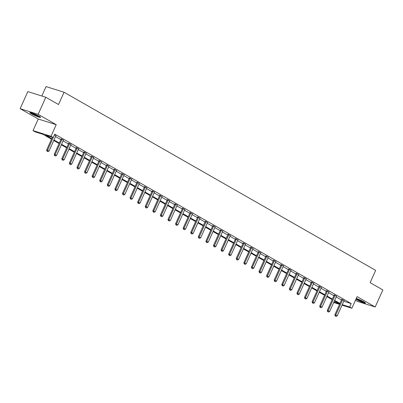 <?xml version="1.0" encoding="UTF-8"?>
<svg xmlns="http://www.w3.org/2000/svg" width="403" height="403" viewBox="0 0 403 403"><rect width="100%" height="100%" fill="white"/><g stroke="black" fill="none" stroke-linecap="round" stroke-linejoin="round"><path stroke-width="0.6" d="M39.01 116.17A5.874 0.63 24.2 0 1 40.577 117.384A5.874 0.63 24.2 0 1 37.152 116.477A5.874 0.63 24.2 0 1 31.429 113.782A5.874 0.63 24.2 0 1 29.862 112.568A5.874 0.63 24.2 0 1 33.288 113.48A5.874 0.63 24.2 0 1 39.01 116.17M356.262 298.492A5.874 0.63 24.2 0 1 363.899 301.872A5.874 0.63 24.2 0 1 365.466 303.086A5.874 0.63 24.2 0 1 362.04 302.179A5.874 0.63 24.2 0 1 356.317 299.484A5.874 0.63 24.2 0 1 355.92 299.253M355.441 300.321L357.194 301.323L375.178 306.985L357.093 296.643L351.874 308.255L342.026 305.152M45.806 97.264L38.134 114.336L20.15 108.674L27.822 91.602L45.806 97.264L58.521 104.533L64.047 92.242L375.656 270.358L370.135 282.649L382.85 289.913L375.178 306.985M339.543 304.371L333.694 302.477M51.503 139.206L42.94 134.31L35.232 131.882L33.021 130.617L51.005 136.279L53.216 137.544L45.514 135.121L51.74 138.677M20.15 108.674L38.235 119.011L33.021 130.617M41.821 96.01L46.058 86.58L64.047 92.242M63.467 140.189L61.085 138.964M78.64 148.858L76.253 147.639M93.808 157.533L91.421 156.309M108.976 166.202L106.594 164.978M124.149 174.872L121.761 173.648M139.317 183.541L136.934 182.322M154.49 192.216L152.102 190.992M169.658 200.885L167.27 199.661M184.826 209.555L182.443 208.331M199.999 218.23L197.611 217.005M215.167 226.899L212.784 225.675M230.335 235.569L227.952 234.345M245.508 244.238L243.12 243.019M260.676 252.913L258.293 251.689M275.848 261.582L273.461 260.358M291.016 270.252L288.634 269.028M306.184 278.921L303.802 277.702M321.357 287.596L318.969 286.372M336.525 296.265L334.142 295.041M55.528 136.552L60.858 139.599M63.115 140.889L68.445 143.936M70.696 145.221L76.031 148.269M78.283 149.558L83.612 152.606M85.869 153.896L91.199 156.943M93.451 158.228L98.785 161.276M101.037 162.565L106.367 165.613M108.624 166.902L113.953 169.945M116.205 171.235L121.54 174.282M123.792 175.572L129.126 178.62M131.378 179.904L136.708 182.952M138.964 184.242L144.294 187.289M146.546 188.579L151.881 191.626M154.132 192.911L159.462 195.959M161.719 197.248L167.049 200.296M169.3 201.586L174.635 204.633M176.887 205.918L182.216 208.966M184.473 210.255L189.803 213.303M192.055 214.592L197.389 217.635M199.641 218.925L204.971 221.972M207.228 223.262L212.557 226.31M214.809 227.594L220.144 230.642M222.396 231.932L227.73 234.979M229.982 236.269L235.312 239.317M237.569 240.601L242.898 243.649M245.15 244.938L250.485 247.986M252.736 249.276L258.066 252.323M260.323 253.608L265.653 256.656M267.904 257.945L273.239 260.993M275.491 262.282L280.82 265.325M283.077 266.615L288.407 269.662M290.659 270.952L295.993 274M298.245 275.284L303.575 278.332M305.832 279.622L311.161 282.669M313.413 283.959L318.748 287.007M321 288.291L326.334 291.339M328.586 292.628L333.916 295.676M336.173 296.966L341.502 300.013M343.784 301.243L351.199 303.575L54.753 134.128L53.216 137.544M344.112 300.603L341.724 299.379M328.939 291.928L326.556 290.709M313.771 283.259L311.388 282.035M298.603 274.589L296.215 273.365M283.43 265.92L281.047 264.695M268.262 257.245L265.874 256.021M253.094 248.575L250.706 247.351M237.921 239.906L235.538 238.682M222.753 231.231L220.365 230.012M207.58 222.562L205.198 221.338M192.412 213.892L190.03 212.668M177.244 205.223L174.857 203.999M162.071 196.548L159.689 195.329M146.904 187.879L144.516 186.654M131.731 179.209L129.348 177.985M116.563 170.54L114.18 169.315M101.395 161.865L99.007 160.641M86.222 153.195L83.839 151.971M71.054 144.526L68.666 143.302M55.886 135.851L54.43 134.849M351.199 303.575L349.663 306.99L351.874 308.255M38.235 119.011L56.224 124.673L38.134 114.336M56.224 124.673L51.005 136.279M342.248 304.653L349.663 306.99M53.992 139.967L59.327 143.015M61.578 144.299L66.908 147.347M69.165 148.636L74.495 151.684M76.746 152.974L82.081 156.021M84.333 157.306L89.668 160.354M91.919 161.643L97.249 164.691M99.506 165.981L104.835 169.028M107.087 170.313L112.422 173.361M114.674 174.65L120.003 177.698M122.26 178.982L127.59 182.03M129.842 183.32L135.176 186.367M137.428 187.657L142.758 190.705M145.015 191.989L150.344 195.037M152.596 196.326L157.931 199.374M160.182 200.664L165.512 203.711M167.769 204.996L173.099 208.044M175.35 209.333L180.685 212.381M182.937 213.671L188.272 216.718M190.523 218.003L195.853 221.051M198.11 222.34L203.439 225.388M205.691 226.672L211.026 229.72M213.278 231.01L218.607 234.057M220.864 235.347L226.194 238.395M228.446 239.679L233.78 242.727M236.032 244.017L241.362 247.064M243.619 248.354L248.948 251.401M251.2 252.686L256.535 255.734M258.786 257.023L264.116 260.071M266.373 261.361L271.703 264.408M273.954 265.693L279.289 268.741M281.541 270.03L286.876 273.078M289.127 274.367L294.457 277.41M296.714 278.7L302.043 281.747M304.295 283.037L309.63 286.085M311.882 287.369L317.211 290.417M319.468 291.707L324.798 294.754M327.05 296.044L332.384 299.091M334.636 300.376L339.966 303.424M333.896 302.023L339.381 303.751L334.399 300.905M332.148 299.615L326.813 296.568M324.561 295.278L319.231 292.235M316.975 290.946L311.645 287.898M309.393 286.609L304.058 283.561M301.807 282.276L296.477 279.229M294.22 277.939L288.891 274.891M286.639 273.602L281.304 270.554M279.052 269.269L273.718 266.222M271.466 264.932L266.136 261.885M263.879 260.595L258.55 257.547M256.298 256.263L250.963 253.215M248.711 251.925L243.382 248.878M241.125 247.588L235.795 244.545M233.544 243.256L228.209 240.208M225.957 238.919L220.627 235.871M218.371 234.586L213.041 231.539M210.789 230.249L205.454 227.201M203.203 225.912L197.873 222.864M195.616 221.579L190.287 218.532M188.035 217.242L182.7 214.195M180.448 212.905L175.114 209.857M172.862 208.573L167.532 205.525M165.275 204.235L159.946 201.188M157.694 199.898L152.359 196.855M150.107 195.566L144.778 192.518M142.521 191.229L137.191 188.181M134.94 186.896L129.605 183.849M127.353 182.559L122.023 179.511M119.767 178.222L114.437 175.174M112.185 173.889L106.85 170.842M104.599 169.552L99.269 166.504M97.012 165.215L91.683 162.167M89.431 160.883L84.096 157.835M81.844 156.545L76.51 153.498M74.258 152.208L68.928 149.16M66.671 147.876L61.342 144.828M59.09 143.539L53.755 140.491M335.356 316.002L336.087 316.42L335.356 316.002L335.754 315.025L334.878 314.748L341.628 299.726A0.751 0.554 107.5 0 0 341.699 299.505L341.754 299.233M344.202 300.482L344.081 300.643A0.751 0.554 107.5 0 0 343.966 300.834L337.215 315.856L335.754 315.025L342.505 300.003A0.751 0.554 107.5 0 0 342.575 299.782L342.615 299.575M336.087 316.42L337.215 315.856M334.878 314.748L335.21 315.957M327.77 311.67L328.5 312.083L327.77 311.67L328.168 310.688L327.296 310.411L334.047 295.389A0.751 0.554 107.5 0 0 334.117 295.172L334.168 294.9M336.621 296.145L336.495 296.306A0.751 0.554 107.5 0 0 336.379 296.497L329.629 311.519L328.168 310.688L334.918 295.666A0.751 0.554 107.5 0 0 334.989 295.444L335.029 295.238M328.5 312.083L329.629 311.519M327.296 310.411L327.624 311.625M320.184 307.333L320.914 307.751L320.184 307.333L320.587 306.351L319.71 306.079L326.46 291.057A0.751 0.554 107.5 0 0 326.531 290.835L326.586 290.563M329.034 291.812L328.908 291.968A0.751 0.554 107.5 0 0 328.793 292.165L322.042 307.187L320.587 306.351L327.337 291.329A0.751 0.554 107.5 0 0 327.407 291.112L327.448 290.906M320.914 307.751L322.042 307.187M319.71 306.079L320.037 307.288M364.519 302.24A5.083 0.544 24.2 0 1 360.393 300.744A5.083 0.544 24.2 0 1 356.227 298.573M357.889 299.071A4.705 0.504 -155.8 0 0 362.786 301.268M356.166 298.699A5.833 0.625 -155.8 0 0 364.922 302.512M39.63 116.538A5.083 0.544 24.2 0 1 35.242 114.926A5.083 0.544 24.2 0 1 31.127 112.719M33.001 113.369A4.705 0.504 -155.8 0 0 37.897 115.565M30.653 112.593A5.833 0.625 -155.8 0 0 35.212 115.001A5.833 0.625 -155.8 0 0 40.033 116.81M312.602 302.996L313.333 303.414L312.602 302.996L313 302.018L312.124 301.741L318.874 286.719A0.751 0.554 107.5 0 0 318.944 286.498L319 286.231M321.448 287.475L321.327 287.636A0.751 0.554 107.5 0 0 321.211 287.828L314.456 302.849L313 302.018L319.75 286.996A0.751 0.554 107.5 0 0 319.821 286.775L319.861 286.568M313.333 303.414L314.456 302.849M312.124 301.741L312.456 302.95M305.016 298.663L305.746 299.076L305.016 298.663L305.414 297.681L304.542 297.404L311.292 282.382A0.751 0.554 107.5 0 0 311.363 282.165L311.413 281.893M313.861 283.138L313.741 283.299A0.751 0.554 107.5 0 0 313.625 283.495L306.874 298.512L305.414 297.681L312.164 282.659A0.751 0.554 107.5 0 0 312.234 282.438L312.275 282.231M305.746 299.076L306.874 298.512M304.542 297.404L304.87 298.618M297.429 294.326L298.16 294.744L297.429 294.326L297.832 293.344L296.956 293.072L303.706 278.05A0.751 0.554 107.5 0 0 303.776 277.828L303.832 277.556M306.28 278.805L306.154 278.962A0.751 0.554 107.5 0 0 306.038 279.158L299.288 294.18L297.832 293.344L304.582 278.322A0.751 0.554 107.5 0 0 304.653 278.105L304.693 277.899M298.16 294.744L299.288 294.18M296.956 293.072L297.283 294.281M289.848 289.989L290.573 290.407L289.848 289.989L290.246 289.011L289.369 288.734L296.119 273.713A0.751 0.554 107.5 0 0 296.19 273.491L296.245 273.224M298.694 274.468L298.573 274.629A0.751 0.554 107.5 0 0 298.457 274.821L291.701 289.843L290.246 289.011L296.996 273.99A0.751 0.554 107.5 0 0 297.066 273.768L297.107 273.561M290.573 290.407L291.701 289.843M289.369 288.734L289.702 289.943M282.261 285.656L282.992 286.075L282.261 285.656L282.659 284.674L281.783 284.397L288.538 269.375A0.751 0.554 107.5 0 0 288.603 269.159L288.659 268.887M291.107 270.136L290.986 270.292A0.751 0.554 107.5 0 0 290.87 270.489L284.12 285.51L282.659 284.674L289.409 269.652A0.751 0.554 107.5 0 0 289.48 269.431L289.52 269.224M282.992 286.075L284.12 285.51M281.783 284.397L282.115 285.611M274.675 281.319L275.405 281.737L274.675 281.319L275.073 280.337L274.201 280.065L280.951 265.043A0.751 0.554 107.5 0 0 281.022 264.821L281.072 264.549M283.526 265.799L283.4 265.96A0.751 0.554 107.5 0 0 283.284 266.151L276.534 281.173L275.073 280.337L281.828 265.32A0.751 0.554 107.5 0 0 281.893 265.098L281.939 264.892M275.405 281.737L276.534 281.173M274.201 280.065L274.529 281.274M267.093 276.987L267.819 277.4L267.093 276.987L267.491 276.005L266.615 275.728L273.365 260.706A0.751 0.554 107.5 0 0 273.435 260.489L273.491 260.217M275.939 261.461L275.813 261.623A0.751 0.554 107.5 0 0 275.697 261.814L268.947 276.836L267.491 276.005L274.242 260.983A0.751 0.554 107.5 0 0 274.312 260.761L274.352 260.555M267.819 277.4L268.947 276.836M266.615 275.728L266.947 276.937M259.507 272.65L260.237 273.068L259.507 272.65L259.905 271.667L259.028 271.39L265.779 256.373A0.751 0.554 107.5 0 0 265.849 256.152L265.904 255.88M268.353 257.129L268.232 257.285A0.751 0.554 107.5 0 0 268.116 257.482L261.366 272.504L259.905 271.667L266.655 256.646A0.751 0.554 107.5 0 0 266.726 256.429L266.766 256.222M260.237 273.068L261.366 272.504M259.028 271.39L259.361 272.604M251.92 268.312L252.651 268.73L251.92 268.312L252.318 267.33L251.447 267.058L258.197 252.036A0.751 0.554 107.5 0 0 258.268 251.815L258.318 251.543M260.771 252.792L260.645 252.953A0.751 0.554 107.5 0 0 260.529 253.144L253.779 268.166L252.318 267.33L259.069 252.313A0.751 0.554 107.5 0 0 259.139 252.092L259.184 251.885M252.651 268.73L253.779 268.166M251.447 267.058L251.774 268.267M244.339 263.98L245.064 264.393L244.339 263.98L244.737 262.998L243.86 262.721L250.611 247.699A0.751 0.554 107.5 0 0 250.681 247.482L250.737 247.21M253.185 248.455L253.059 248.616A0.751 0.554 107.5 0 0 252.943 248.807L246.193 263.829L244.737 262.998L251.487 247.976A0.751 0.554 107.5 0 0 251.558 247.754L251.598 247.548M245.064 264.393L246.193 263.829M243.86 262.721L244.193 263.935M236.752 259.643L237.483 260.061L236.752 259.643L237.15 258.661L236.274 258.388L243.024 243.367A0.751 0.554 107.5 0 0 243.095 243.145L243.15 242.873M245.598 244.122L245.477 244.278A0.751 0.554 107.5 0 0 245.362 244.475L238.611 259.497L237.15 258.661L243.901 243.639A0.751 0.554 107.5 0 0 243.971 243.422L244.011 243.216M237.483 260.061L238.611 259.497M236.274 258.388L236.606 259.597M229.166 255.306L229.896 255.724L229.166 255.306L229.564 254.328L228.692 254.051L235.443 239.029A0.751 0.554 107.5 0 0 235.513 238.808L235.564 238.536M238.017 239.785L237.891 239.946A0.751 0.554 107.5 0 0 237.775 240.138L231.025 255.159L229.564 254.328L236.314 239.306A0.751 0.554 107.5 0 0 236.385 239.085L236.425 238.878M229.896 255.724L231.025 255.159M228.692 254.051L229.02 255.26M221.579 250.973L222.31 251.386L221.579 250.973L221.982 249.991L221.106 249.714L227.856 234.692A0.751 0.554 107.5 0 0 227.927 234.475L227.982 234.203M230.43 235.448L230.304 235.609A0.751 0.554 107.5 0 0 230.189 235.805L223.438 250.822L221.982 249.991L228.733 234.969A0.751 0.554 107.5 0 0 228.803 234.748L228.844 234.541M222.31 251.386L223.438 250.822M221.106 249.714L221.433 250.928M213.998 246.636L214.728 247.054L213.998 246.636L214.396 245.654L213.519 245.382L220.27 230.36A0.751 0.554 107.5 0 0 220.34 230.138L220.396 229.866M222.844 231.115L222.723 231.272A0.751 0.554 107.5 0 0 222.607 231.468L215.852 246.49L214.396 245.654L221.146 230.632A0.751 0.554 107.5 0 0 221.217 230.415L221.257 230.209M214.728 247.054L215.852 246.49M213.519 245.382L213.852 246.591M206.412 242.299L207.142 242.717L206.412 242.299L206.81 241.321L205.938 241.044L212.688 226.023A0.751 0.554 107.5 0 0 212.759 225.801L212.809 225.534M215.257 226.778L215.137 226.939A0.751 0.554 107.5 0 0 215.021 227.131L208.27 242.153L206.81 241.321L213.56 226.3A0.751 0.554 107.5 0 0 213.63 226.078L213.671 225.871M207.142 242.717L208.27 242.153M205.938 241.044L206.265 242.253M198.825 237.966L199.556 238.385L198.825 237.966L199.228 236.984L198.352 236.707L205.102 221.685A0.751 0.554 107.5 0 0 205.172 221.469L205.223 221.197M207.676 222.446L207.55 222.602A0.751 0.554 107.5 0 0 207.434 222.799L200.684 237.82L199.228 236.984L205.978 221.962A0.751 0.554 107.5 0 0 206.049 221.741L206.089 221.534M199.556 238.385L200.684 237.82M198.352 236.707L198.679 237.921M191.244 233.629L191.969 234.047L191.244 233.629L191.642 232.647L190.765 232.375L197.515 217.353A0.751 0.554 107.5 0 0 197.586 217.131L197.641 216.859M200.09 218.109L199.964 218.27A0.751 0.554 107.5 0 0 199.853 218.461L193.097 233.483L191.642 232.647L198.392 217.63A0.751 0.554 107.5 0 0 198.462 217.408L198.503 217.202M191.969 234.047L193.097 233.483M190.765 232.375L191.098 233.584M183.657 229.297L184.388 229.71L183.657 229.297L184.055 228.315L183.179 228.038L189.934 213.016A0.751 0.554 107.5 0 0 189.999 212.799L190.055 212.527M192.503 213.771L192.382 213.933A0.751 0.554 107.5 0 0 192.266 214.124L185.516 229.146L184.055 228.315L190.805 213.293A0.751 0.554 107.5 0 0 190.876 213.071L190.916 212.865M184.388 229.71L185.516 229.146M183.179 228.038L183.511 229.247M176.071 224.96L176.801 225.378L176.071 224.96L176.469 223.977L175.597 223.7L182.347 208.683A0.751 0.554 107.5 0 0 182.418 208.462L182.468 208.19M184.922 209.439L184.796 209.595A0.751 0.554 107.5 0 0 184.68 209.792L177.93 224.814L176.469 223.977L183.224 208.956A0.751 0.554 107.5 0 0 183.289 208.739L183.335 208.532M176.801 225.378L177.93 224.814M175.597 223.7L175.925 224.914M168.489 220.622L169.215 221.04L168.489 220.622L168.887 219.64L168.011 219.368L174.761 204.346A0.751 0.554 107.5 0 0 174.831 204.125L174.887 203.853M177.335 205.102L177.209 205.263A0.751 0.554 107.5 0 0 177.093 205.454L170.343 220.476L168.887 219.64L175.637 204.623A0.751 0.554 107.5 0 0 175.708 204.402L175.748 204.195M169.215 221.04L170.343 220.476M168.011 219.368L168.343 220.577M160.903 216.29L161.633 216.703L160.903 216.29L161.301 215.308L160.424 215.031L167.174 200.009A0.751 0.554 107.5 0 0 167.245 199.792L167.3 199.52M169.749 200.765L169.628 200.926A0.751 0.554 107.5 0 0 169.512 201.117L162.762 216.139L161.301 215.308L168.051 200.286A0.751 0.554 107.5 0 0 168.122 200.064L168.162 199.858M161.633 216.703L162.762 216.139M160.424 215.031L160.757 216.245M153.316 211.953L154.047 212.371L153.316 211.953L153.714 210.971L152.843 210.698L159.593 195.677A0.751 0.554 107.5 0 0 159.664 195.455L159.714 195.183M162.167 196.432L162.041 196.588A0.751 0.554 107.5 0 0 161.925 196.785L155.175 211.807L153.714 210.971L160.465 195.949A0.751 0.554 107.5 0 0 160.535 195.732L160.575 195.526M154.047 212.371L155.175 211.807M152.843 210.698L153.17 211.907M145.735 207.616L146.46 208.034L145.735 207.616L146.133 206.638L145.256 206.361L152.007 191.339A0.751 0.554 107.5 0 0 152.077 191.118L152.133 190.846M154.581 192.095L154.455 192.256A0.751 0.554 107.5 0 0 154.339 192.448L147.589 207.469L146.133 206.638L152.883 191.616A0.751 0.554 107.5 0 0 152.954 191.395L152.994 191.188M146.46 208.034L147.589 207.469M145.256 206.361L145.589 207.57M138.148 203.283L138.879 203.696L138.148 203.283L138.546 202.301L137.67 202.024L144.42 187.002A0.751 0.554 107.5 0 0 144.491 186.785L144.546 186.513M146.994 187.758L146.873 187.919A0.751 0.554 107.5 0 0 146.757 188.115L140.007 203.132L138.546 202.301L145.297 187.279A0.751 0.554 107.5 0 0 145.367 187.057L145.407 186.851M138.879 203.696L140.007 203.132M137.67 202.024L138.002 203.238M130.562 198.946L131.292 199.364L130.562 198.946L130.96 197.964L130.088 197.692L136.839 182.67A0.751 0.554 107.5 0 0 136.909 182.448L136.96 182.176M139.408 183.425L139.287 183.582A0.751 0.554 107.5 0 0 139.171 183.778L132.421 198.8L130.96 197.964L137.71 182.942A0.751 0.554 107.5 0 0 137.781 182.725L137.821 182.519M131.292 199.364L132.421 198.8M130.088 197.692L130.416 198.901M122.975 194.609L123.706 195.027L122.975 194.609L123.378 193.631L122.502 193.354L129.252 178.333A0.751 0.554 107.5 0 0 129.323 178.111L129.378 177.844M131.826 179.088L131.7 179.249A0.751 0.554 107.5 0 0 131.585 179.441L124.834 194.463L123.378 193.631L130.129 178.61A0.751 0.554 107.5 0 0 130.199 178.388L130.24 178.181M123.706 195.027L124.834 194.463M122.502 193.354L122.829 194.563M115.394 190.276L116.124 190.695L115.394 190.276L115.792 189.294L114.915 189.017L121.666 173.995A0.751 0.554 107.5 0 0 121.736 173.779L121.792 173.507M124.24 174.756L124.119 174.912A0.751 0.554 107.5 0 0 124.003 175.109L117.248 190.13L115.792 189.294L122.542 174.272A0.751 0.554 107.5 0 0 122.613 174.051L122.653 173.844M116.124 190.695L117.248 190.13M114.915 189.017L115.248 190.231M107.808 185.939L108.538 186.357L107.808 185.939L108.206 184.957L107.334 184.685L114.084 169.663A0.751 0.554 107.5 0 0 114.155 169.441L114.205 169.169M116.653 170.419L116.532 170.58A0.751 0.554 107.5 0 0 116.417 170.771L109.666 185.793L108.206 184.957L114.956 169.935A0.751 0.554 107.5 0 0 115.026 169.718L115.067 169.512M108.538 186.357L109.666 185.793M107.334 184.685L107.661 185.894M100.221 181.607L100.952 182.02L100.221 181.607L100.624 180.625L99.748 180.348L106.498 165.326A0.751 0.554 107.5 0 0 106.568 165.109L106.619 164.837M109.072 166.081L108.946 166.243A0.751 0.554 107.5 0 0 108.83 166.434L102.08 181.456L100.624 180.625L107.374 165.603A0.751 0.554 107.5 0 0 107.445 165.381L107.485 165.175M100.952 182.02L102.08 181.456M99.748 180.348L100.075 181.557M92.64 177.27L93.365 177.688L92.64 177.27L93.038 176.287L92.161 176.01L98.911 160.993A0.751 0.554 107.5 0 0 98.982 160.772L99.037 160.5M101.485 161.749L101.36 161.905A0.751 0.554 107.5 0 0 101.244 162.102L94.493 177.124L93.038 176.287L99.788 161.265A0.751 0.554 107.5 0 0 99.858 161.049L99.899 160.842M93.365 177.688L94.493 177.124M92.161 176.01L92.494 177.224M85.053 172.932L85.784 173.35L85.053 172.932L85.451 171.95L84.575 171.678L91.33 156.656A0.751 0.554 107.5 0 0 91.395 156.435L91.451 156.163M93.899 157.412L93.778 157.573A0.751 0.554 107.5 0 0 93.662 157.764L86.912 172.786L85.451 171.95L92.201 156.933A0.751 0.554 107.5 0 0 92.272 156.712L92.312 156.505M85.784 173.35L86.912 172.786M84.575 171.678L84.907 172.887M77.467 168.6L78.197 169.013L77.467 168.6L77.865 167.618L76.993 167.341L83.743 152.319A0.751 0.554 107.5 0 0 83.814 152.102L83.864 151.83M86.318 153.075L86.192 153.236A0.751 0.554 107.5 0 0 86.076 153.427L79.326 168.449L77.865 167.618L84.62 152.596A0.751 0.554 107.5 0 0 84.685 152.374L84.731 152.168M78.197 169.013L79.326 168.449M76.993 167.341L77.321 168.555M69.885 164.263L70.611 164.681L69.885 164.263L70.283 163.28L69.407 163.008L76.157 147.987A0.751 0.554 107.5 0 0 76.227 147.765L76.283 147.493M78.731 148.742L78.605 148.898A0.751 0.554 107.5 0 0 78.489 149.095L71.739 164.117L70.283 163.28L77.033 148.259A0.751 0.554 107.5 0 0 77.104 148.042L77.144 147.836M70.611 164.681L71.739 164.117M69.407 163.008L69.739 164.217M62.299 159.926L63.029 160.344L62.299 159.926L62.697 158.948L61.82 158.671L68.57 143.649A0.751 0.554 107.5 0 0 68.641 143.428L68.696 143.156M71.145 144.405L71.024 144.566A0.751 0.554 107.5 0 0 70.908 144.758L64.158 159.779L62.697 158.948L69.447 143.926A0.751 0.554 107.5 0 0 69.517 143.705L69.558 143.498M63.029 160.344L64.158 159.779M61.82 158.671L62.153 159.88M54.712 155.593L55.443 156.006L54.712 155.593L55.11 154.611L54.239 154.334L60.989 139.312A0.751 0.554 107.5 0 0 61.06 139.095L61.11 138.823M63.563 140.068L63.437 140.229A0.751 0.554 107.5 0 0 63.321 140.425L56.571 155.442L55.11 154.611L61.861 139.589A0.751 0.554 107.5 0 0 61.931 139.367L61.971 139.161M55.443 156.006L56.571 155.442M54.239 154.334L54.566 155.548M47.126 151.256L47.856 151.674L47.126 151.256L47.529 150.274L46.652 150.002L52.37 137.277M55.977 135.735L55.851 135.892A0.751 0.554 107.5 0 0 55.735 136.088L48.985 151.11L47.529 150.274L54.279 135.252M47.856 151.674L48.985 151.11M46.652 150.002L46.985 151.211M342.575 299.782L341.699 299.505M342.505 300.003L341.628 299.726M334.989 295.444L334.117 295.172M334.918 295.666L334.047 295.389M327.407 291.112L326.531 290.835M327.337 291.329L326.46 291.057M319.821 286.775L318.944 286.498M319.75 286.996L318.874 286.719M312.234 282.438L311.363 282.165M312.164 282.659L311.292 282.382M304.653 278.105L303.776 277.828M304.582 278.322L303.706 278.05M297.066 273.768L296.19 273.491M296.996 273.99L296.119 273.713M289.48 269.431L288.603 269.159M289.409 269.652L288.538 269.375M281.893 265.098L281.022 264.821M281.828 265.32L280.951 265.043M274.312 260.761L273.435 260.489M274.242 260.983L273.365 260.706M266.726 256.429L265.849 256.152M266.655 256.646L265.779 256.373M259.139 252.092L258.268 251.815M259.069 252.313L258.197 252.036M251.558 247.754L250.681 247.482M251.487 247.976L250.611 247.699M243.971 243.422L243.095 243.145M243.901 243.639L243.024 243.367M236.385 239.085L235.513 238.808M236.314 239.306L235.443 239.029M228.803 234.748L227.927 234.475M228.733 234.969L227.856 234.692M221.217 230.415L220.34 230.138M221.146 230.632L220.27 230.36M213.63 226.078L212.759 225.801M213.56 226.3L212.688 226.023M206.049 221.741L205.172 221.469M205.978 221.962L205.102 221.685M198.462 217.408L197.586 217.131M198.392 217.63L197.515 217.353M190.876 213.071L189.999 212.799M190.805 213.293L189.934 213.016M183.289 208.739L182.418 208.462M183.224 208.956L182.347 208.683M175.708 204.402L174.831 204.125M175.637 204.623L174.761 204.346M168.122 200.064L167.245 199.792M168.051 200.286L167.174 200.009M160.535 195.732L159.664 195.455M160.465 195.949L159.593 195.677M152.954 191.395L152.077 191.118M152.883 191.616L152.007 191.339M145.367 187.057L144.491 186.785M145.297 187.279L144.42 187.002M137.781 182.725L136.909 182.448M137.71 182.942L136.839 182.67M130.199 178.388L129.323 178.111M130.129 178.61L129.252 178.333M122.613 174.051L121.736 173.779M122.542 174.272L121.666 173.995M115.026 169.718L114.155 169.441M114.956 169.935L114.084 169.663M107.445 165.381L106.568 165.109M107.374 165.603L106.498 165.326M99.858 161.049L98.982 160.772M99.788 161.265L98.911 160.993M92.272 156.712L91.395 156.435M92.201 156.933L91.33 156.656M84.685 152.374L83.814 152.102M84.62 152.596L83.743 152.319M77.104 148.042L76.227 147.765M77.033 148.259L76.157 147.987M69.517 143.705L68.641 143.428M69.447 143.926L68.57 143.649M61.931 139.367L61.06 139.095M61.861 139.589L60.989 139.312"/></g></svg>
